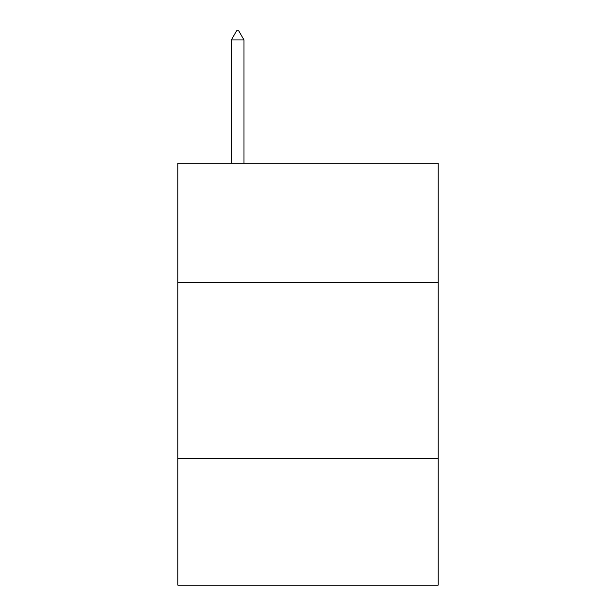 <?xml version="1.0" encoding="UTF-8"?>
<svg xmlns="http://www.w3.org/2000/svg" width="616" height="616" viewBox="0 0 616 616"><rect width="100%" height="100%" fill="white"/><g stroke="black" fill="none" stroke-linecap="round" stroke-linejoin="round"><path stroke-width="0.92" d="M177.878 282.752L438.122 282.752L438.122 163.178L177.878 163.178L177.878 585.2L438.122 585.2L438.122 458.589L177.878 458.589M438.122 458.589L438.122 282.752M243.99 39.948L238.715 30.8L236.606 30.8L231.331 39.948L243.99 39.948L243.99 163.178M231.331 39.948L231.331 163.178"/></g></svg>
